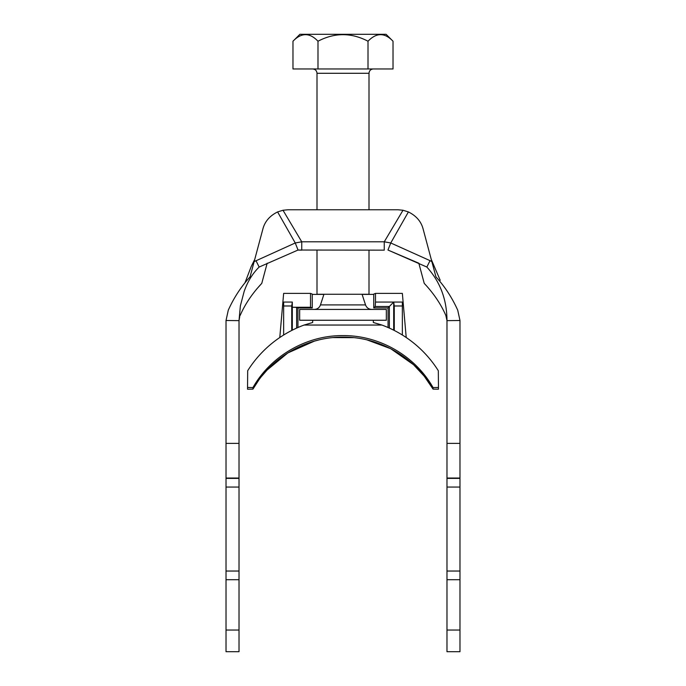 <?xml version="1.0" encoding="UTF-8"?>
<svg xmlns="http://www.w3.org/2000/svg" width="686" height="686" viewBox="0 0 686 686"><rect width="100%" height="100%" fill="white"/><g stroke="black" fill="none" stroke-linecap="round" stroke-linejoin="round"><path stroke-width="1.03" d="M287.983 209.77L398.017 209.77L402.999 210.25L384.254 241.798L301.746 241.798L295.246 242.973L277.607 211.931L283.001 210.25L287.983 209.77M283.001 210.25L301.746 241.798L301.746 250.15L297.878 250.09M459.98 651.7L446.98 651.7L459.98 651.7L459.98 443.37L446.98 443.37L446.98 320.774A13 13 0 0 0 446.98 320.636L445.857 315.466C440.961 304.224 433.749 293.514 424.222 283.361L418.829 263.21L387.959 250.03L390.754 242.973L384.254 241.798L384.254 250.15L298.041 250.03L295.246 242.973L254.146 261.615L262.875 229.038C264.813 221.544 269.718 215.841 277.607 211.931M387.959 250.03L426.846 267.043L430.036 260.646L390.754 242.973L408.393 211.931L402.999 210.25M430.036 260.646L431.854 261.615L423.125 229.038C421.187 221.544 416.282 215.841 408.393 211.931M459.98 443.37L459.98 320.774A25.999 25.999 0 0 0 459.98 320.508L457.716 310.166C452.091 297.69 444.828 286.585 435.936 276.861L431.854 261.615M426.846 267.043C440.18 281.749 446.895 299.619 446.98 320.636L459.98 320.508M446.98 651.7L446.98 443.37M298.041 250.03L259.154 267.043L255.964 260.646M259.154 267.043C252.551 273.517 247.535 281.689 244.122 291.559L240.374 305.836L239.02 320.636L226.02 320.508L228.284 310.166C233.909 297.69 241.172 286.585 250.064 276.861L254.146 261.615M239.748 316.478L239.02 320.636A13 13 0 0 0 239.02 320.774L239.02 443.37L226.02 443.37L226.02 320.774A25.999 25.999 0 0 1 226.02 320.508M226.02 443.37L226.02 651.7L239.02 651.7L226.02 651.7M239.02 443.37L239.02 651.7M256.332 289.449L261.778 283.361L267.171 263.21M240.143 315.466C245.039 304.224 252.251 293.514 261.778 283.361L264.685 272.488M446.98 320.636L446.972 319.702M459.98 478.391L446.98 478.391M239.02 478.391L226.02 478.391M317.001 250.15L317.001 294.26L368.999 294.26L368.999 250.15M292.973 41.229L299.902 34.3L386.098 34.3L393.027 41.229C384.76 32.491 376.425 32.491 368.013 41.229C351.326 32.499 334.657 32.499 317.987 41.229C309.72 32.491 301.386 32.491 292.973 41.229L292.973 68.96L393.027 68.96L393.027 41.229M305.716 34.532L307.474 34.712M380.756 34.532L382.162 34.652M317.001 209.77L317.001 73.291C316.743 70.658 315.303 69.217 312.67 68.96M317.987 41.229L317.987 68.96M368.013 41.229L368.013 68.96M373.33 320.251L299.671 320.251L299.671 309.42L386.329 309.42L386.329 320.251L373.33 320.251L373.33 322.489L381.905 325.044A112.65 112.65 -0 0 1 394.27 330.455A112.65 112.65 180 0 1 402.356 335.017L402.356 302.054L375.491 302.054L375.491 293.394L402.356 293.394L406.215 337.529M312.67 320.251L312.67 322.489L304.095 325.044A112.65 112.65 -0 0 0 291.73 330.455L291.73 305.982L292.305 302.054L292.305 307.259L296.644 307.362L296.644 328.097M296.644 307.362L297.938 307.954L312.241 307.954L310.509 307.259L292.305 307.259L292.305 330.163M297.938 307.954L297.938 327.522M312.241 294.397L323.895 294.397M362.105 294.397L373.759 294.397M373.759 307.911L388.062 307.911L389.356 306.496L375.225 306.496L373.759 307.911L373.759 294.088L375.491 293.394M312.241 307.954L312.241 294.088L310.509 293.394L283.644 293.394L279.785 337.529M291.73 305.982L283.644 305.982L283.644 335.017A112.65 112.65 -0 0 0 247.68 370.723L247.535 389.211L252.945 389.116C270.936 357.312 306.565 336.783 343.06 337.109C379.538 336.792 415.202 357.475 433.055 389.116L438.465 389.211L438.465 387.479L433.055 387.573L433.055 389.116L424.188 376.134L413.555 364.712L390.677 348.685L367.267 339.982M291.73 330.455A112.65 112.65 -0 0 0 283.644 335.017M292.305 302.054L283.644 302.054L283.644 305.982M438.465 387.479L438.32 370.723A112.65 112.65 -0 0 0 402.356 335.017M310.509 307.259L310.509 293.394M375.225 306.496L375.491 302.054M388.062 307.911L388.062 327.522M393.695 330.163L393.695 302.054L389.356 306.496L389.356 328.097M433.055 387.573C415.064 355.794 379.435 335.265 342.94 335.6C306.453 335.274 270.799 355.957 252.945 387.573L252.945 389.116L258.536 380.456M252.945 387.573L247.535 387.479M304.095 325.044L381.905 325.044M394.27 330.455L394.27 305.982L402.356 305.982M393.695 302.054L394.27 305.982M459.98 478.048L446.98 478.048M459.98 487.06L446.98 487.06M459.98 579.704L446.98 579.704M459.98 630.04L446.98 630.04M239.02 630.04L226.02 630.04M239.02 579.704L226.02 579.704M239.02 487.06L226.02 487.06M239.02 478.048L226.02 478.048M368.999 209.77L368.999 73.291L317.001 73.291M362.062 294.26L365.527 304.918L320.473 304.918C319.376 307.757 317.309 309.257 314.265 309.42M254.746 259.377L251.213 266.52L244.971 282.812M440.215 280.291L431.254 259.377M459.98 571.035L446.98 571.035M239.02 571.035L226.02 571.035M368.999 73.291C369.257 70.667 370.697 69.217 373.33 68.96M365.527 304.918C366.624 307.757 368.691 309.257 371.735 309.42M323.938 294.26L320.473 304.918M353.522 337.641L333.019 337.589M318.407 340.059L314.351 341.139L287.837 352.947L267.128 369.994L261.795 376.151"/></g></svg>
